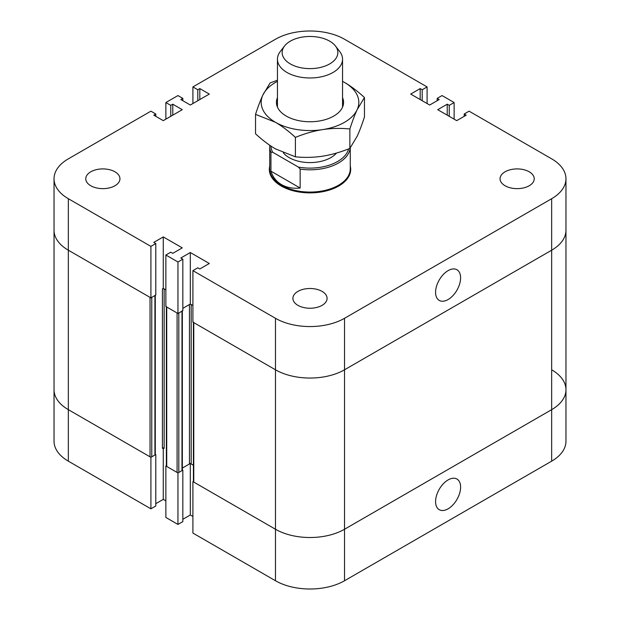 <?xml version="1.0" encoding="UTF-8"?>
<svg xmlns="http://www.w3.org/2000/svg" width="620" height="620" viewBox="0 0 620 620"><rect width="100%" height="100%" fill="white"/><g stroke="black" fill="none" stroke-linecap="round" stroke-linejoin="round"><path stroke-width="0.93" d="M435.581 501.596A17.701 10.214 -60 0 1 443.308 483.786A17.701 10.214 -60 0 1 456.94 479.043A17.701 10.214 -60 0 1 456.94 499.48A17.701 10.214 -60 0 1 439.247 509.702A17.701 10.214 -60 0 1 435.581 501.596M166.369 465.674L165.866 465.969L165.866 517.46L177.948 524.435L182.838 521.614L182.838 470.123L182.334 469.828M165.866 465.969L177.948 472.944L177.948 524.435M177.948 472.944L182.838 470.123M182.838 519.289L190.317 514.972L192.905 516.46M190.317 463.768L190.317 514.972M182.334 468.085L190.317 463.473L193.417 465.264L191.185 463.977A1.217 0.705 0 0 0 189.457 463.977L182.334 468.085M163.277 447.865L164.137 448.361A1.217 0.705 0 0 0 162.409 448.361L163.277 447.865M163.277 448.159L163.277 499.356L165.866 500.851M165.866 119.149L165.866 102.54L177.948 95.565L182.838 98.386L180.823 99.549L190.317 105.028L209.304 94.07L199.81 88.59L197.796 89.753L192.905 86.924L275.474 39.254A48.825 28.187 180 0 1 344.526 39.254L427.095 86.924L422.204 89.753L420.189 88.59L410.696 94.07L429.683 105.028L439.177 99.549L437.162 98.386L442.052 95.565L454.135 102.54L449.244 105.361L447.229 104.199L437.736 109.686L456.723 120.644L466.217 115.165L464.202 114.002L469.092 111.174L551.661 158.844A48.825 28.187 180 0 1 565.967 178.777A48.825 28.187 180 0 1 551.661 198.71L344.526 318.3A48.825 28.187 180 0 1 275.474 318.3L192.905 270.63L197.796 267.809L199.81 268.971L209.304 263.492L190.317 252.526L180.823 258.005L182.838 259.175L177.948 261.997L165.866 255.022L170.756 252.193L172.771 253.355L182.264 247.876L163.277 236.917L153.783 242.397L155.798 243.559L150.908 246.38L68.34 198.71A48.825 28.187 180 0 1 54.033 178.777L54.033 230.268A48.825 28.187 0 0 0 68.34 250.201A48.825 28.187 180 0 1 54.033 230.268L54.033 389.732A48.825 28.187 0 0 0 68.34 409.657A48.825 28.187 180 0 1 54.033 389.732L54.033 441.223A48.825 28.187 0 0 0 68.34 461.156L150.908 508.826L155.798 505.998L155.798 454.507L155.287 454.212M155.287 295.345L155.287 454.507A1.217 0.705 180 0 1 154.93 455.003L151.768 456.832A1.217 0.705 180 0 1 150.04 456.832L68.34 409.657L150.908 457.328L150.908 508.826M150.908 457.328L155.798 454.507M155.798 503.673L163.277 499.356M193.417 481.291L192.905 481.585L192.905 533.076L275.474 580.746A48.825 28.187 0 0 0 344.526 580.746L551.661 461.156A48.825 28.187 0 0 0 565.967 441.223L565.967 389.732A48.825 28.187 0 0 0 551.661 369.799M192.905 481.585L275.474 529.255A48.825 28.187 0 0 0 344.526 529.255L551.661 409.657A48.825 28.187 0 0 0 565.967 389.732A48.825 28.187 0 0 1 551.661 409.657L551.661 461.156M166.369 306.512A1.217 0.705 0 0 0 166.726 307.009L177.088 312.992L177.088 472.448L166.726 466.465A1.217 0.705 180 0 1 166.369 465.969L166.369 306.799M182.334 310.953L182.334 470.123A1.217 0.705 180 0 1 181.978 470.619L178.808 472.448A1.217 0.705 180 0 1 177.088 472.448M178.808 472.448L178.808 312.992L181.978 311.163A1.217 0.705 0 0 0 182.334 310.667M182.838 308.341L189.457 304.521A1.217 0.705 180 0 1 191.185 304.521L192.905 305.513L190.317 304.017L182.838 308.341M163.277 288.409L162.409 288.904A1.217 0.705 180 0 1 164.137 288.904L165.866 289.904L163.277 288.409L163.277 236.917M193.417 322.121A1.217 0.705 0 0 0 193.773 322.625L275.474 369.791A48.825 28.187 0 0 0 344.526 369.791L344.526 529.255A48.825 28.187 180 0 1 275.474 529.255L193.773 482.081A1.217 0.705 180 0 1 193.417 481.585L193.417 322.416M151.768 456.832L151.768 297.375L154.93 295.546A1.217 0.705 0 0 0 155.287 295.05M155.798 243.559L155.798 295.05L150.908 297.871L68.34 250.201L150.04 297.375L150.04 456.832M344.526 318.3L344.526 369.791L551.661 250.201L344.526 369.791A48.825 28.187 180 0 1 275.474 369.791L192.905 322.121L192.905 270.63M551.661 198.71L551.661 250.201A48.825 28.187 180 0 0 565.967 230.268A48.825 28.187 180 0 1 551.661 250.201L551.661 409.657L344.526 529.255L344.526 580.746M290.307 63.914A27.854 16.081 180 0 1 284.572 45.981A27.854 16.081 180 0 1 310 36.464A27.854 16.081 180 0 1 335.428 45.981A27.854 16.081 180 0 1 325.795 65.79A27.854 16.081 180 0 1 290.307 63.914M284.572 45.981L280.287 51.514A32.55 18.794 0 0 0 277.45 59.187A32.55 18.794 0 0 0 286.983 72.478A32.55 18.794 0 0 0 322.454 76.547A32.55 18.794 0 0 0 342.55 59.187A32.55 18.794 0 0 0 339.714 51.514L335.428 45.981M300.15 188.038C292.989 188.744 286.781 187.597 281.519 184.62C276.319 181.559 272.792 177.08 270.948 171.182L300.15 188.038L300.15 169.105L298.383 167.09L272.707 152.264A39.06 22.553 180 0 1 270.948 146.072M270.948 171.182L270.948 152.241L272.707 152.264M350.207 147.978A40.277 23.258 180 0 1 300.15 169.105M350.277 147.878L350.277 168.81A40.277 23.258 180 0 1 325.415 190.301A40.277 23.258 180 0 1 281.519 185.256A40.277 23.258 180 0 1 269.723 168.81L269.723 146.553A40.277 23.258 180 0 1 269.778 145.282M270.948 152.241A40.277 23.258 180 0 1 269.723 146.553M348.634 148.893A39.06 22.553 180 0 1 298.383 167.09M336.482 153.062A29.497 17.027 180 0 1 289.145 157.604A29.497 17.027 180 0 1 283.317 152.822M350.277 166.075A40.688 23.49 180 0 1 350.688 169.392A40.688 23.49 180 0 1 325.57 191.092A40.688 23.49 180 0 1 281.232 186A40.688 23.49 180 0 1 269.312 169.392A40.688 23.49 180 0 1 269.723 166.075M460.606 277.861A17.701 10.214 -60 0 1 452.887 295.67A17.701 10.214 -60 0 1 439.247 300.413A17.701 10.214 -60 0 1 439.247 279.976A17.701 10.214 -60 0 1 456.94 269.754A17.701 10.214 -60 0 1 460.606 277.861M297.918 305.35A17.089 9.866 180 0 1 292.911 298.375A17.089 9.866 180 0 1 310 288.502A17.089 9.866 180 0 1 327.089 298.375A17.089 9.866 180 0 1 316.541 307.489A17.089 9.866 180 0 1 297.918 305.35M90.776 185.752A17.089 9.866 180 0 1 85.769 178.777A17.089 9.866 180 0 1 102.858 168.911A17.089 9.866 180 0 1 119.947 178.777A17.089 9.866 180 0 1 109.399 187.891A17.089 9.866 180 0 1 90.776 185.752M505.06 185.752A17.089 9.866 180 0 1 500.053 178.777A17.089 9.866 180 0 1 517.142 168.911A17.089 9.866 180 0 1 534.231 178.777A17.089 9.866 180 0 1 523.683 187.891A17.089 9.866 180 0 1 505.06 185.752M177.948 261.997L177.948 313.488L182.838 310.667L182.838 259.175M177.948 313.488L165.866 306.512L165.866 255.022M190.317 252.526L190.317 304.017M437.162 100.711L437.162 98.386M454.135 119.149L454.135 102.54M449.244 116.328L449.244 105.361M447.229 115.165L447.229 104.199M182.838 100.711L182.838 98.386M54.033 178.777A48.825 28.187 180 0 1 68.34 158.844L150.908 111.174L155.798 114.002L153.783 115.165L163.277 120.644L182.264 109.686L172.771 104.199L170.756 105.361L165.866 102.54M172.771 115.165L172.771 104.199M170.756 116.328L170.756 105.361M427.095 103.54L427.095 86.924M422.204 100.711L422.204 89.753M420.189 99.549L420.189 88.59M464.202 116.328L464.202 114.002M150.908 297.871L150.908 246.38M155.798 116.328L155.798 114.002M199.81 99.549L199.81 88.59M197.796 100.711L197.796 89.753M192.905 103.54L192.905 86.924M277.45 97.635A33.565 19.383 0 0 0 286.262 116.08A33.565 19.383 0 0 0 333.738 116.08A33.565 19.383 0 0 0 342.55 97.635M277.45 81.36A48.825 28.187 0 0 0 262.841 95.077A48.825 28.187 0 0 0 275.474 122.303A48.825 28.187 0 0 0 322.64 129.603A48.825 28.187 0 0 0 357.159 109.67A48.825 28.187 0 0 0 344.526 82.445A48.825 28.187 0 0 0 342.55 81.36M255.541 114.359L255.541 133.811C262.462 140.167 269.103 145.189 275.474 148.877L295.407 156.829C304.854 157.728 313.937 157.511 322.64 156.178C331.336 154.814 340.419 152.225 349.866 148.405L357.159 136.245C359.492 131.208 361.925 124.783 364.459 116.963L364.459 97.51L357.159 109.67C354.826 114.708 352.392 121.133 349.866 128.952C340.419 128.053 331.336 128.27 322.64 129.603C313.937 130.959 304.854 133.548 295.407 137.376C288.494 131.022 281.844 126 275.474 122.303L255.541 114.359C258.075 106.539 260.508 100.115 262.841 95.077L270.134 82.917L277.45 80.197M342.55 81.336L344.526 82.445C350.897 86.133 357.538 91.156 364.459 97.51M349.866 128.952L349.866 148.405M295.407 137.376L295.407 156.829M68.34 198.71L68.34 461.156M275.474 318.3L275.474 580.746M166.726 307.009L166.726 466.465M181.978 311.163L181.978 470.619M189.457 304.521L189.457 463.977M191.185 304.521L191.185 463.977M164.137 288.904L164.137 448.361M193.773 322.625L193.773 482.081M162.409 288.904L162.409 448.361M154.93 295.546L154.93 455.003M565.967 178.777L565.967 389.732M277.45 59.187L277.45 107.105M342.55 59.187L342.55 107.105"/></g></svg>
